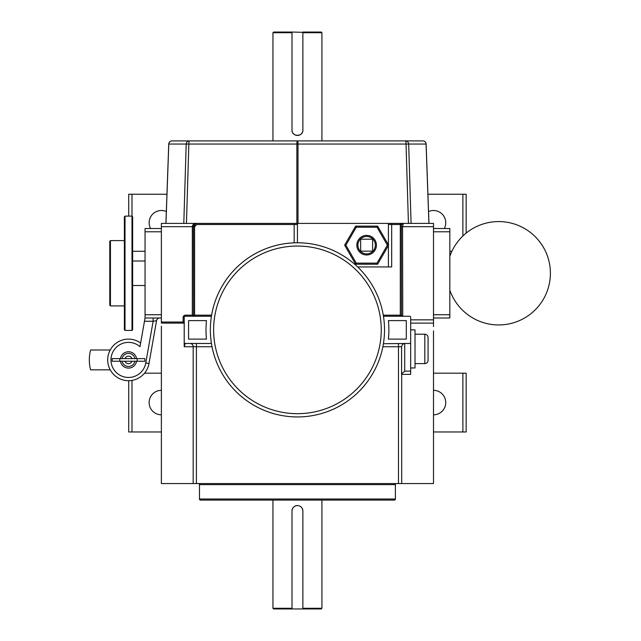 <?xml version="1.0" encoding="UTF-8"?>
<svg xmlns="http://www.w3.org/2000/svg" width="641" height="641" viewBox="0 0 641 641"><rect width="100%" height="100%" fill="white"/><g stroke="black" fill="none" stroke-linecap="round" stroke-linejoin="round"><path stroke-width="0.96" d="M449.83 290.133A51.705 51.705 0 0 0 550.403 273.258A51.705 51.705 0 0 0 449.83 256.392M125.019 330.403L124.37 329.754L124.37 216.77L125.019 216.113L125.019 330.403L131.99 330.403L131.99 216.113L132.639 216.77L132.639 329.754L131.99 330.403M125.019 216.113L131.99 216.113L131.99 194.239L166.948 194.239M110.436 305.917L109.779 305.26L109.779 241.256L110.436 240.607L110.436 305.917L124.37 305.917M110.436 240.607L124.37 240.607M110.22 369.841L90.597 369.841A39.189 39.189 0 0 1 90.597 350.002L110.22 350.002M199.471 499.01A1.09 1.09 0 0 0 200.561 500.1L394.311 500.1A1.09 1.09 0 0 0 395.401 499.01L395.401 484.644L199.471 484.644L199.471 499.01L395.401 499.01M321.926 608.293L321.277 608.95L302.881 608.95L302.881 608.293L321.926 608.293L321.926 500.1M302.881 608.95L273.603 608.95L272.946 608.293L272.946 500.1M272.946 608.293L292 608.293L292 608.95M302.881 608.293L302.881 510.989C302.56 507.68 300.741 505.861 297.44 505.541C294.131 505.861 292.32 507.68 292 510.989L292 608.293M302.881 510.989A5.44 5.44 0 0 0 301.959 507.96M198.389 483.554A1.09 1.09 0 0 1 199.471 484.644M396.491 483.554A1.09 1.09 0 0 0 395.401 484.644M212.011 346.733L196.402 346.733L196.402 483.554L398.478 483.554L398.478 346.733L382.869 346.733L382.998 346.076M196.402 483.554L193.181 483.554L193.181 346.733L184.231 346.733L184.215 317.343L183.126 317.343L183.126 323.112L161.38 323.112L161.38 223.405L298.53 223.405A1.09 1.09 0 0 0 297.44 224.494L297.44 242.779A87.08 87.08 0 0 1 384.52 329.859A87.08 87.08 0 0 1 297.44 416.938A87.08 87.08 0 0 1 210.36 329.859A87.08 87.08 0 0 1 297.44 242.779L297.192 242.779M144.537 373.182L161.38 373.182L161.38 483.554L193.181 483.554M383.406 343.72L409.575 343.464A1.09 1.09 0 0 0 410.665 342.382L410.665 374.384L401.691 374.384L401.691 483.554L433.5 483.554L433.5 330.868M401.691 483.554L398.478 483.554M357.646 266.944L388.406 266.944L388.406 245.567M388.406 244.782L388.406 224.494A1.09 1.09 0 0 0 387.316 223.405L298.53 223.405M294.171 242.843L294.171 224.494L196.787 224.494L194.576 226.674L194.576 315.164L211.61 315.164L211.426 316.253L185.305 316.253A1.09 1.09 0 0 0 184.215 317.343M183.126 323.112A1.09 1.09 0 0 1 184.215 324.202L184.215 346.356M161.38 326.189L161.38 373.182M410.665 367.958L415.015 367.958L415.015 329.859L410.665 329.859L410.665 342.382L410.665 317.343A1.09 1.09 0 0 0 409.575 316.253L383.446 316.253M401.747 373.775L401.691 374.384A3.269 3.213 90 0 1 401.747 373.775L404.711 371.171L410.665 371.115L410.665 374.384M415.015 363.607L424.815 363.607L424.815 334.217L415.015 334.217M424.815 363.607A3.269 3.269 0 0 0 428.076 360.338L428.076 337.478L428.076 360.338M424.815 334.217A3.269 3.269 0 0 1 428.076 337.478M433.5 414.815A12.243 12.243 0 0 0 445.743 402.572A12.243 12.243 0 0 0 433.5 390.329M433.5 431.962L462.89 431.962L462.89 373.182L433.5 373.182M444.301 228.525A12.243 12.243 0 0 0 428.549 211.554M161.38 390.329A12.243 12.243 0 0 0 149.129 402.572A12.243 12.243 0 0 0 161.38 414.815M166.331 211.554A12.243 12.243 0 0 0 150.579 228.525M161.38 326.221L161.38 350.539M433.5 326.189L433.5 323.112L433.5 326.189A24.166 4.199 90 0 0 433.5 326.381A24.166 4.199 90 0 0 433.5 326.565M449.83 251.272L451.905 251.272M427.924 194.239L466.151 194.239L466.151 233.084M145.05 251.272L132.639 251.272M462.89 373.182L466.151 373.182L466.151 431.962L462.89 431.962M131.99 380.434L131.99 431.962L161.38 431.962M131.99 431.962L128.721 431.962L128.721 380.722M128.721 216.113L128.721 194.239L131.99 194.239M161.38 318L145.05 318L145.05 314.731L161.38 314.731M161.38 231.786L145.05 231.786L145.05 314.731M145.05 231.786L145.05 228.525L161.38 228.525M132.639 285.501L145.05 285.501M132.639 261.015L145.05 261.015M387.316 223.405L433.5 223.405L433.5 226.674L402.556 226.674L402.748 316.253M298.009 223.405L296.871 223.405L296.871 144.049L298.009 144.049L298.009 223.405L391.667 223.405L391.667 266.944L388.406 266.944M402.556 316.237L401.482 315.164L401.378 224.494A1.09 1.074 -90 0 0 400.305 223.405L408.429 223.405L406.041 144.049L408.686 144.049L411.081 223.405M196.787 223.405L195.978 223.405L193.398 226.674L193.502 315.164L193.502 226.674C193.71 224.703 194.808 223.613 196.787 223.405L196.787 224.494M183.799 223.405L186.194 144.049L168.791 144.049A3.269 3.213 90 0 1 172.004 140.9L422.868 140.9A3.269 3.269 0 0 1 426.129 144.049L428.965 223.405M410.665 319.843L433.5 319.843L433.5 226.674M433.5 319.843L433.5 323.112L410.665 323.112M433.5 228.525L449.83 228.525L449.83 318L433.5 318M297.44 505.541A5.44 5.44 0 0 0 292 510.989M401.595 374.384L401.595 346.733L402.091 345.259A3.269 3.269 0 0 1 405.008 343.464M388.406 320.612A91.431 91.431 0 0 1 388.406 339.113L406.306 339.113L406.306 320.612L388.406 320.612M211.426 343.464L185.305 343.464L184.231 346.733M184.215 342.382A1.09 1.09 0 0 0 185.305 343.464M206.474 320.612A91.431 91.431 0 0 0 206.474 339.113L188.574 339.113L188.574 320.612L206.474 320.612M153.135 318L153.135 321.261L144.473 321.261L139.994 346.669A17.539 17.539 0 0 0 110.965 359.921A17.539 17.539 0 0 0 128.504 377.461A17.539 17.539 0 0 0 145.779 362.966L153.135 321.261L156.548 320.692L148.992 363.535A20.808 20.808 0 0 1 107.696 359.921A20.808 20.808 0 0 1 140.635 343.015A20.808 20.808 0 0 0 128.504 339.113M144.473 321.261L145.05 318M120.444 361.228A8.165 8.165 0 0 0 136.565 361.228M136.565 358.615A8.165 8.165 0 0 0 120.444 358.615M122.102 361.228A6.53 6.53 0 0 0 134.906 361.228M124.971 361.228A3.766 3.766 0 0 0 132.038 361.228M134.906 358.615A6.53 6.53 0 0 0 122.102 358.615M132.038 358.615A3.766 3.766 0 0 0 124.971 358.615M144.834 361.228L112.175 361.228L112.175 358.615L144.834 358.615L144.834 361.228M137.214 361.228L137.214 358.615M119.795 361.228L119.795 358.615M321.926 140.9L321.926 32.707L302.881 32.707L302.881 32.05L321.277 32.05L321.926 32.707M292 32.707L272.946 32.707L273.603 32.05L292 32.05L292 130.011C291.663 137.038 303.217 137.03 302.881 130.011L302.881 32.707M272.946 140.9L272.946 32.707M302.881 32.33L292 32.05M292 130.011A5.44 5.44 0 0 0 297.44 135.459A5.44 5.44 0 0 0 302.881 130.011M186.443 223.405L188.839 144.049A3.269 0.569 90 0 1 189.407 140.9A3.269 3.213 90 0 0 186.194 144.049L296.871 144.049A3.269 0.569 -90 0 1 297.44 140.9A3.269 0.569 -90 0 1 298.009 144.049L406.041 144.049A3.269 0.569 -90 0 0 405.473 140.9A3.269 3.213 -90 0 1 408.686 144.049L426.129 144.049M185.305 316.253L185.305 315.164L192.324 315.164L192.324 226.674C192.556 224.703 193.774 223.613 195.978 223.405M159.761 318A3.269 3.269 0 0 0 156.548 320.692M400.513 223.405A1.09 1.074 -90 0 1 401.587 224.494L403.317 223.405L402.556 226.674L401.482 226.674M344.634 245.174L355.635 226.129L377.629 226.129L388.63 245.174L377.629 264.228L355.635 264.228L344.634 245.174L345.892 245.174L356.26 263.139L377.004 263.139L387.372 245.174L377.004 227.218L377.629 226.129M388.63 245.174L387.372 245.174M366.636 236.465A8.71 8.71 0 0 0 357.926 245.174A8.71 8.71 0 0 0 366.636 253.884A8.71 8.71 0 0 0 375.338 245.174A8.71 8.71 0 0 0 366.636 236.465M360.643 239.189L360.643 251.16L372.621 251.16L372.621 239.189L360.643 239.189M377.004 227.218L356.26 227.218L355.635 226.129M377.629 264.228L377.004 263.139M355.635 264.228L356.26 263.139M297.44 242.779A87.08 87.08 0 0 1 384.52 329.859A87.08 87.08 0 0 1 297.44 416.938A87.08 87.08 0 0 1 210.36 329.859A87.08 87.08 0 0 1 297.44 242.779M297.44 413.677A83.811 83.811 0 0 0 381.251 329.859A83.811 83.811 0 0 0 297.44 246.048A83.811 83.811 0 0 0 213.621 329.859A83.811 83.811 0 0 0 297.44 413.677M383.27 315.164L400.305 315.164L400.305 224.494L388.406 224.494M462.89 235.968L462.89 194.239M161.38 322.022L184.215 322.022M185.305 315.164A2.179 2.179 0 0 0 183.126 317.343M194.576 226.674L161.38 226.674M433.5 314.731L449.83 314.731M449.83 231.786L433.5 231.786M168.791 144.049L165.955 223.405M428.917 223.405L426.081 144.049A3.269 3.213 -90 0 0 422.868 140.9M401.595 346.733L398.478 346.733L398.478 343.464M404.711 343.48L404.711 371.171M145.779 362.966L148.992 363.535M189.968 343.464A3.269 3.213 -90 0 1 193.181 346.733L196.402 346.733L196.402 343.464M297.44 224.494L294.171 224.494L294.171 223.405M194.576 316.253L194.576 315.164L193.502 315.164A1.09 1.074 90 0 1 192.428 316.253M193.398 315.164L192.324 315.164L192.324 316.253A1.09 1.074 90 0 0 193.398 315.164M400.305 223.405L400.305 224.494L401.378 224.494L401.482 315.164M402.452 316.253A1.09 1.074 90 0 1 401.378 315.164L400.305 315.164L400.305 316.253M366.636 254.974A9.799 9.799 0 0 1 356.837 245.174A9.799 9.799 0 0 1 366.636 235.383A9.799 9.799 0 0 1 376.427 245.174A9.799 9.799 0 0 1 366.636 254.974M356.26 227.218L345.892 245.174M172.004 140.9A3.269 3.269 0 0 0 168.743 144.049L165.907 223.405"/></g></svg>
